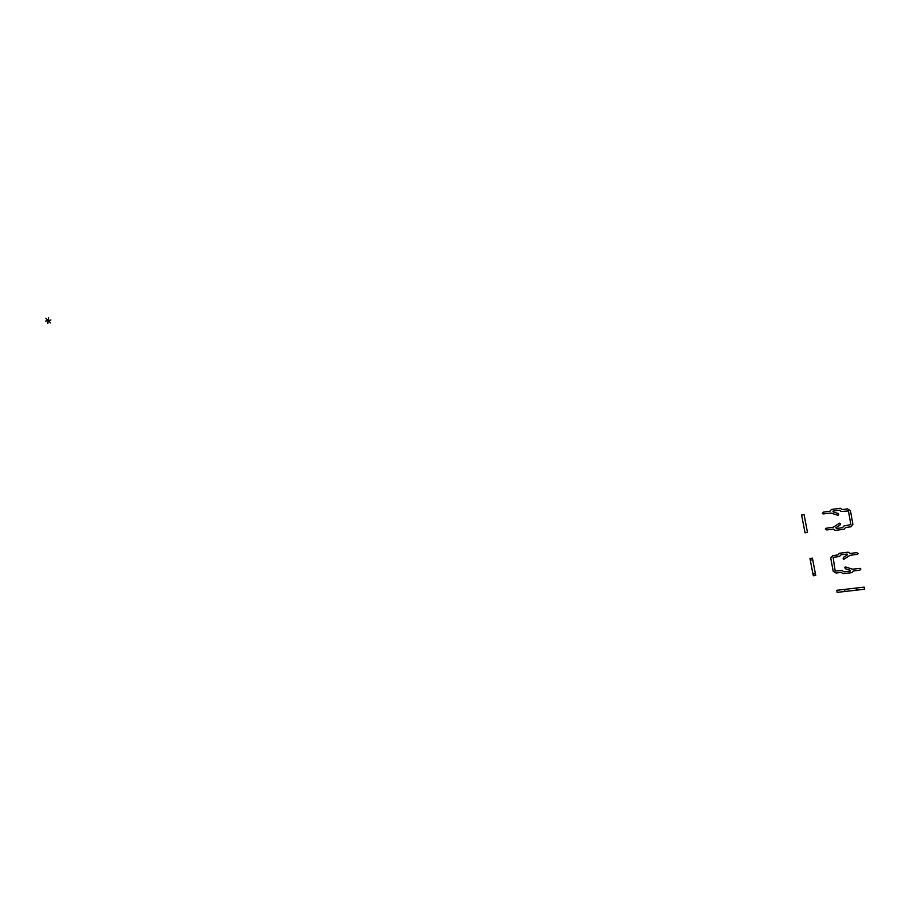 <?xml version="1.0" encoding="UTF-8"?>
<svg xmlns="http://www.w3.org/2000/svg" width="910" height="910" viewBox="0 0 910 910"><rect width="100%" height="100%" fill="white"/><g stroke="black" fill="none" stroke-linecap="round" stroke-linejoin="round"><path stroke-width="1.36" d="M48.571 317.613L47.855 323.505M45.853 318.227L50.562 322.913M50.926 319.967L45.5 321.173M805.032 532.794L801.619 515.049L804.099 514.719L807.5 532.464L805.032 532.794M812.414 558.126L815.735 575.461L813.29 575.746L809.957 558.433L812.414 558.126M812.744 559.809L810.287 560.116M815.417 573.778L812.971 574.073M845.037 591.477L844.651 589.384M856.446 590.158L856.071 588.065M837.143 592.387L864.5 589.236L864.125 587.132L836.756 590.294L837.143 592.387M829.965 511.227L823.436 512.114L822.39 513.365L823.015 513.957L830.75 513.047L838.008 515.299L838.736 514.821L837.962 513.411L833.037 511.886L833.128 511.033L839.316 510.191L841.352 511.488L848.427 510.954L850.873 524.592L843.98 525.934L842.489 527.686L836.324 528.494L835.937 527.709L840.078 524.99L840.317 523.455L839.441 523.193L833.367 527.197L825.7 528.323L825.313 529.04L826.769 529.961L833.253 529.108L835.289 530.393L844.059 529.256L845.549 527.504L850.759 526.833L852.886 524.331L850.452 510.715L847.529 508.861L842.307 509.566L840.26 508.269L831.433 509.463L829.965 511.227M835.175 571.002L842.091 570.57L844.093 571.844L850.202 571.116L850.293 570.286L845.435 568.761L844.673 567.385L845.401 566.93L852.556 569.182L860.257 568.386L860.871 568.966L859.813 570.183L853.33 570.957L851.862 572.64L843.172 573.687L841.159 572.413L836.051 573.027L833.185 571.218L830.728 558.023L832.809 555.589L837.939 554.952L839.407 553.246L848.143 552.165L850.156 553.439L856.674 552.632L858.119 553.553L857.732 554.258L850.042 555.339L843.98 559.218L843.126 558.956L843.365 557.455L847.483 554.816L847.096 554.042L840.965 554.804L839.498 556.51L833.128 557.295L835.164 570.979"/></g></svg>
